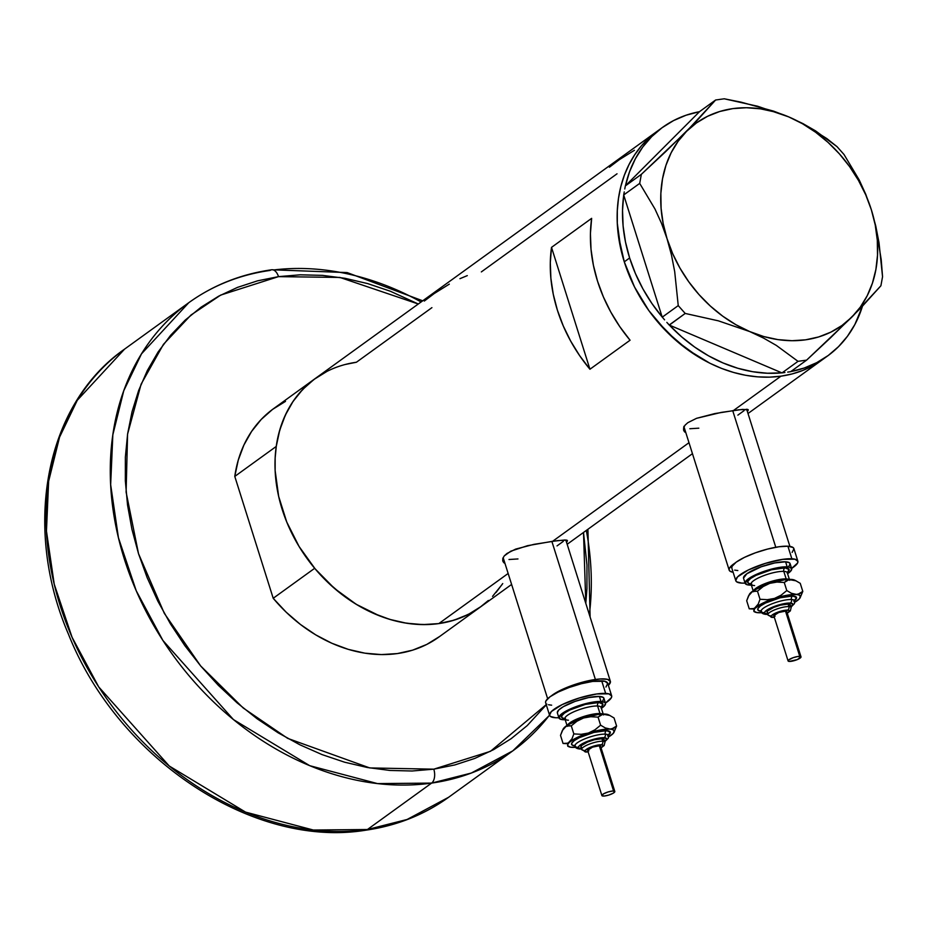 <?xml version="1.0" encoding="UTF-8"?>
<svg xmlns="http://www.w3.org/2000/svg" width="929" height="929" viewBox="0 0 929 929"><rect width="100%" height="100%" fill="white"/><g stroke="black" fill="none" stroke-linecap="round" stroke-linejoin="round"><path stroke-width="1.39" d="M775.785 547.274L732.702 410.618L775.785 547.274M733.132 572.276A32.527 7.653 -17.5 0 1 729.16 570.092A32.527 7.653 -17.5 0 1 734.967 563.102L729.416 568.234L729.102 569.895L729.985 571.184L733.132 572.276M551.454 695.798A32.527 7.653 -17.5 0 1 595.396 679.471L551.861 541.386L595.396 679.471A32.527 7.653 -17.5 0 1 610.365 681.294A32.527 7.653 -17.5 0 1 608.367 685.358L610.423 681.503L607.496 679.331L600.285 678.96L589.892 680.434L577.884 683.523L566.098 687.762L551.443 695.798M685.95 433.042L683.558 429.953L683.686 427.595L685.103 425.134L687.808 422.695L696.518 418.329L714.854 413.568L738.555 409.828L747.624 409.375L748.298 409.991L747.38 411.524M748.112 409.619L747.682 411.199M505.109 563.81L502.728 560.721L502.844 558.364L504.261 555.902L506.967 553.463L515.676 549.097L534.024 544.336L557.714 540.597L566.783 540.144L567.468 540.759L566.539 542.292M567.271 540.388L566.818 542.002M780.964 376.175A140.964 111.817 -125.9 0 1 634.658 287.247A140.964 111.817 -125.9 0 1 657.163 131.268A140.964 111.817 54.1 0 0 624.288 261.827L634.542 287.015L648.837 310.588L666.639 331.676L687.239 349.443L709.861 363.227L721.659 368.441L733.643 372.471L745.673 375.293L757.646 376.849L769.444 377.151L780.964 376.175L733.48 410.513L780.964 376.175L792.089 373.946L802.702 370.474L812.712 365.805L822.386 359.72L812.712 365.805L802.702 370.474L792.089 373.946L780.964 376.175L769.444 377.151L757.646 376.849L745.673 375.293L733.643 372.471L721.659 368.441L709.861 363.227L698.353 356.875L676.637 341.024L657.337 321.504L648.837 310.588L634.542 287.015L624.288 261.827A140.964 111.817 54.1 0 0 822.374 359.732A140.964 111.817 -125.9 0 1 780.964 376.175M503.878 562.8L502.728 560.721L502.844 558.364L504.261 555.902L510.811 551.176L527.509 545.695L552.65 541.282L688.993 442.692L552.65 541.282L564.89 539.97L567.468 540.759M662.516 127.401A140.964 111.817 -125.9 0 1 699.502 111.689L686.066 115.219L673.502 120.619L661.994 127.784L651.693 136.633L642.775 147.014L635.355 158.801L629.548 171.784L625.438 185.812L699.607 111.585L625.438 185.812A140.964 111.817 -125.9 0 1 662.516 127.401L273.556 408.667A140.964 111.817 54.1 0 0 234.782 476.414L276.25 446.431A140.964 111.817 -125.9 0 1 315.012 378.684A140.964 111.817 54.1 0 0 292.507 534.663A140.964 111.817 54.1 0 0 438.813 623.591L508.151 573.46L438.813 623.591A140.964 111.817 54.1 0 0 480.223 607.148A140.964 111.817 -125.9 0 1 314.676 568.293L273.207 598.276A140.964 111.817 54.1 0 0 438.755 637.131L511.612 584.446M630.071 340.223L589.938 369.243A140.964 111.817 -125.9 0 1 551.512 247.369L591.645 218.35A140.964 111.817 54.1 0 0 630.071 340.223L589.938 369.243L579.626 355.621L570.685 341.106L563.241 325.882L557.4 310.193L553.266 294.261L550.885 278.328L550.305 262.617L551.512 247.369L589.938 369.243L551.512 247.369L591.645 218.35L590.426 233.609L591.018 249.309L593.399 265.241L597.533 281.173L603.362 296.862L610.806 312.086L619.759 326.613L630.071 340.223M684.719 432.031L683.558 429.953L683.686 427.595L685.103 425.134L687.808 422.695L696.518 418.329L721.369 412.383L742.689 409.375L748.298 409.991M481.35 271.907L617.03 173.793M315.012 378.684A140.964 111.817 -125.9 0 1 356.411 362.24L431.915 307.65M315.361 378.44L306.849 385.372L299.196 393.339L292.507 402.269L286.829 412.07L282.207 422.637L278.712 433.901L276.343 445.723L275.158 457.997L275.147 470.608L278.654 496.365L286.724 521.97L299.068 546.473L315.186 568.92L334.486 588.44L356.202 604.291L379.52 615.857L391.492 619.887L403.523 622.709L415.495 624.265L427.305 624.567L438.813 623.591L449.938 621.362L460.552 617.89L470.562 613.221L479.875 607.392L488.387 600.459M496.028 592.493L502.728 583.575M356.411 362.24L345.298 364.47M657.511 131.024L648.988 137.956L641.347 145.923L634.658 154.853L628.979 164.654L624.358 175.221L620.851 186.485L618.493 198.307L617.309 210.581L617.297 223.192L620.804 248.949L624.288 261.827L629.63 257.96L624.288 261.827L618.47 236.024L617.297 223.192L617.309 210.581L618.493 198.307L620.851 186.485L624.358 175.221L628.979 164.654L634.658 154.853L641.347 145.923L648.988 137.956L657.511 131.024M449.311 284.135L434.238 293.529L424.309 301.054M467.287 275.623L459.948 278.677M634.426 150.277L619.353 159.66L609.424 167.197M502.74 558.782A33.885 7.966 162.5 0 0 503.669 559.246M503.146 561.801L502.728 560.721M563.288 541.375L557.028 545.904M517.976 558.944L508.999 559.502M683.57 428.014A33.885 7.966 162.5 0 0 684.51 428.478M683.976 431.033L683.558 429.953M744.129 410.606L737.87 415.135M698.817 428.176L689.841 428.733M662.168 317.01A140.964 111.817 -125.9 0 1 629.63 257.96L625.496 242.028L623.115 226.095L622.535 210.395L623.696 194.962L662.168 317.01L664.583 319.843L662.168 317.01L623.742 195.136A140.964 111.817 -125.9 0 0 629.63 257.96L635.471 273.649L642.914 288.873L651.856 303.4L662.168 317.01M666.836 322.375L669.356 325.092L685.207 313.445L718.349 320.83L749.68 331.548L763.638 338.133L776.319 345.402L798.011 361.335L782.009 372.901L784.924 372.494L781.846 372.843A140.964 111.817 -125.9 0 1 669.356 325.092L782.009 372.901L798.011 361.335L806.627 360.115L830.445 337.889L860.835 307.952L880.901 285.772L882.55 276.726L879.008 242.678L875.768 226.014L871.356 209.78L865.758 194.3L859.232 180.017L844.02 154.504L837.041 146.666L815.546 130.861L802.888 123.58L788.709 116.891L757.646 106.243L724.237 98.788L715.62 100.007L695.682 122.036L665.35 151.95L641.347 174.338L625.333 185.916L624.776 188.982L625.333 185.916L641.347 174.338L639.698 183.396L654.957 208.979L661.471 223.262L667.034 238.672L671.47 254.987L674.698 271.64L678.24 305.606L662.226 317.184L678.24 305.606L685.207 313.445L718.349 320.83L749.68 331.548L763.638 338.133L776.319 345.402L798.011 361.335L806.627 360.115L851.835 317.114L880.901 285.772L882.55 276.726L881.215 259.702L875.768 226.014L871.356 209.78L865.758 194.3L859.232 180.017L844.02 154.504L837.041 146.666L826.845 138.584L802.888 123.58L788.709 116.891L773.613 111.143L741.063 102.155L724.237 98.788L715.62 100.007L686.554 131.337L641.347 174.338L639.698 183.396L654.957 208.979L661.471 223.262L667.034 238.672A124.707 98.915 -125.9 0 1 686.554 131.337A124.707 98.915 -125.9 0 1 788.709 116.891A124.707 98.915 -125.9 0 1 871.356 209.78A124.707 98.915 -125.9 0 1 851.835 317.114A124.707 98.915 -125.9 0 1 749.68 331.548A124.707 98.915 -125.9 0 1 667.034 238.672L671.47 254.987L674.698 271.64L678.24 305.606L685.207 313.445L669.194 325.022L666.836 322.375M787.711 372.099L790.625 371.693L806.627 360.115L790.625 371.693L787.711 372.099M790.73 371.577L804.166 368.047L816.73 362.647L828.25 355.482L838.539 346.633L847.457 336.252L854.877 324.476L862.449 306.268A140.964 111.817 -125.9 0 1 827.716 355.865A140.964 111.817 -125.9 0 1 790.788 371.577M624.253 191.908L623.696 194.962L639.698 183.396L623.696 194.962L624.253 191.908M781.846 372.843L669.356 325.092L681.584 336.797L694.729 347.109L708.63 355.877L723.052 362.96L737.812 368.267L752.676 371.705L767.424 373.237L781.846 372.843M699.607 111.585L715.62 100.007L699.607 111.585M686.554 131.337L678.089 141.313L671.179 152.704L665.954 165.316L662.493 178.937L660.867 193.337L661.088 208.259L663.155 223.459L667.034 238.672L672.666 253.629L679.947 268.098L688.761 281.801L698.945 294.528L710.337 306.047L722.727 316.174L735.919 324.72L749.68 331.548L763.766 336.542L777.956 339.619L791.996 340.711L805.64 339.817L818.658 336.948L830.84 332.141L841.964 325.487L851.835 317.114L860.3 307.139L867.198 295.747L872.424 283.136L875.884 269.515L877.522 255.115L877.301 240.193L875.234 224.992L871.356 209.78L865.723 194.811L858.442 180.354L849.629 166.639L839.444 153.912L828.053 142.392L815.662 132.278L802.47 123.72L788.709 116.891L774.612 111.898L760.433 108.832L746.393 107.729L732.749 108.623L719.72 111.503L707.55 116.311L696.425 122.953L686.554 131.337M439.719 636.423L426.806 644.412L412.604 650.161L397.357 653.575L381.354 654.585L364.888 653.168L348.259 649.359L331.781 643.228L315.744 634.879L300.45 624.474L286.19 612.199L273.207 598.276L234.782 476.414L238.254 460.169L243.886 445.084L251.596 431.428L261.223 419.443L272.592 409.375L285.505 401.386M481.176 606.44L468.274 614.429L454.06 620.177L438.813 623.591L422.811 624.602L406.345 623.185L389.727 619.376L373.237 613.245L357.212 604.895L341.918 594.49L327.647 582.216L314.676 568.293L273.207 598.276L234.782 476.414L276.25 446.431L279.722 430.185L285.354 415.1L293.053 401.444L302.68 389.46L314.06 379.392L326.962 371.403M502.171 584.399L492.544 596.372M367.419 829.516L313.328 830.027L245.558 812.12L169.241 766.007L98.706 686.903L72.044 637.236L54.23 584.19L46.45 531.109L48.633 481.257L59.561 437.153L77.293 400.271L124.567 349.13A276.505 219.349 54.1 0 0 80.428 655.084A276.505 219.349 54.1 0 0 367.419 829.516L431.625 783.089A10.846 6.085 -98 0 0 433.797 769.166L369.754 767.935L287.688 738.381L243.235 708.014L200.652 665.942L164.317 613.349L138.514 553.672L126.1 492.103L127.575 434.168L141.115 384.153L163.446 344.345L190.991 315.024L220.672 295.097L278.503 276.633A10.846 6.085 -98 0 0 271.732 269.758A10.846 6.085 82 0 1 278.503 276.633L300.206 274.81L322.456 275.367L345.031 278.305L367.698 283.6L390.273 291.207L418.294 304.004L339.909 277.434L278.503 276.633L257.542 280.837L237.534 287.375L218.675 296.177L201.128 307.162L185.08 320.215L170.681 335.23L158.058 352.056L147.351 370.52L138.653 390.459L132.057 411.675L127.61 433.948L125.369 457.091L125.345 480.862L127.54 505.039L131.953 529.391L138.514 553.672L147.165 577.664L157.837 601.121L170.425 623.835L184.79 645.574L200.815 666.128L218.327 685.312L237.174 702.916L257.159 718.802L278.108 732.795L299.8 744.756L322.038 754.592L344.601 762.198L367.28 767.493L389.843 770.443L412.093 771L433.797 769.166A10.846 6.085 82 0 1 431.625 783.089A276.505 219.349 -125.9 0 1 144.634 608.658A276.505 219.349 -125.9 0 1 188.773 302.703L141.498 353.844L123.766 390.726L112.839 434.83L110.656 484.683L118.436 537.763L136.249 590.809L162.912 640.476L233.446 719.58L309.752 765.693L377.534 783.6L431.625 783.089L367.419 829.516A276.505 219.349 54.1 0 0 448.626 797.268L407.088 819.483L367.419 829.516A10.846 6.085 82 0 1 365.666 830.212A10.846 6.085 -98 0 0 367.419 829.516M363.924 829.98A10.846 6.085 -98 0 0 365.666 830.212A10.846 6.085 82 0 1 363.924 829.98M422.718 300.81L347.132 272.58L271.64 269.77C240.797 274.194 213.171 285.168 188.773 302.703A276.505 219.349 -125.9 0 1 269.991 270.455A10.846 6.085 82 0 1 271.732 269.758M273.474 269.991A276.505 219.349 -125.9 0 1 421.104 301.971M586.315 530.424A276.505 219.349 -125.9 0 1 589.334 614.568M549.515 715.075A276.505 219.349 -125.9 0 1 512.831 750.841A276.505 219.349 -125.9 0 1 431.625 783.089L471.293 773.056L512.831 750.841L448.626 797.268C424.228 814.803 396.602 825.776 365.771 830.201C253.118 848.781 117.751 758.691 68.467 634.228C22.087 526.697 45.266 404.336 124.567 349.13L188.773 302.703M583.505 532.456L586.965 564.948L586.942 588.719L585.793 603.339L583.505 532.456M546.287 704.832L527.231 725.584L511.182 738.648L493.636 749.633L474.765 758.436L454.757 764.962L433.797 769.166L490.466 751.317L546.844 704.124M787.002 613.245L789.267 611.352L788.5 610.237L779.872 611.456L771.755 615.393L771.221 616.45L772.986 617.204A2.706 2.23 93 0 1 772.022 617.402A2.706 2.23 -87 0 0 772.986 617.204A9.487 2.23 -17.5 0 1 774.902 613.384A9.487 2.23 -17.5 0 1 787.595 610.109A2.706 2.23 -87 0 0 788.884 606.591A12.205 2.868 162.5 0 0 776.226 609.238A12.205 2.868 162.5 0 0 767.853 614.394M790.916 606.904L792.948 604.245L790.184 603.06L778.037 605.174L770.246 608.193L765.287 611.363L764.462 613.024L767.226 614.208A2.706 2.23 93 0 1 766.262 614.406A2.706 2.23 -87 0 0 767.226 614.208A14.91 3.507 -17.5 0 1 770.246 608.193A14.91 3.507 -17.5 0 1 790.184 603.06A2.706 2.23 -87 0 0 791.473 599.53A17.616 4.146 162.5 0 1 794.725 601.435A17.616 4.146 162.5 0 0 791.473 599.53A2.706 2.23 93 0 1 792.762 596A20.333 4.784 -17.5 0 1 794.655 600.575M761.478 611.212L758.25 610.399L757.89 608.553L760.468 605.963L765.577 603.002L780.023 597.811L792.762 596A2.706 2.23 -87 0 0 791.473 599.53A17.616 4.146 162.5 0 0 773.195 603.362A17.616 4.146 162.5 0 0 761.095 610.806A17.616 4.146 162.5 0 0 764.358 612.71M773.811 615.66L778.734 612.501L785.504 611.131A6.782 1.591 162.5 0 0 778.037 612.768A6.782 1.591 162.5 0 0 773.822 615.695L788.082 660.925A6.782 1.591 -17.5 0 1 792.298 657.999A6.782 1.591 -17.5 0 1 799.764 656.362L786.387 612.42M801.019 656.849L786.758 611.619A6.782 1.591 162.5 0 0 785.504 611.131L799.764 656.362A6.782 1.591 -17.5 0 1 801.019 656.849A6.782 1.591 -17.5 0 1 796.803 659.787A6.782 1.591 -17.5 0 1 789.336 661.425A6.782 1.591 -17.5 0 1 788.082 660.925M768.144 613.035L767.052 612.223L767.726 610.864L773.741 607.392L780.441 605.151L788.094 604.071A12.205 2.868 162.5 0 0 774.647 607.02A12.205 2.868 162.5 0 0 767.075 612.304L767.865 614.812A12.205 2.868 -17.5 0 1 775.448 609.54A12.205 2.868 -17.5 0 1 788.884 606.591L788.094 604.071L790.358 605.046M772.022 617.402A2.706 2.23 93 0 1 770.106 615.706A12.205 2.868 -17.5 0 1 767.865 614.812L772.057 617.402L774.333 617.32M787.304 573.425A18.975 4.459 162.5 0 0 783.797 571.381A2.706 2.23 93 0 1 785.098 567.851A21.692 5.098 -17.5 0 1 787.258 572.612L789.127 569.582L785.098 567.851A2.706 2.23 -87 0 0 783.797 571.381A18.975 4.459 162.5 0 0 762.895 575.968A18.975 4.459 162.5 0 0 751.096 584.19L753.477 591.727M786.178 578.918A18.975 4.459 -17.5 0 0 767.54 582.669A18.975 4.459 -17.5 0 0 753.744 590.438A18.975 4.459 -17.5 0 1 767.54 582.669A18.975 4.459 -17.5 0 1 786.178 578.918L783.797 571.381L786.178 578.918A18.975 4.459 -17.5 0 1 788.709 579.406M743.514 578.128L746.835 573.762L761.211 566.783L774.74 562.951L785.597 561.813A24.398 5.737 162.5 0 0 758.714 567.712A24.398 5.737 162.5 0 0 743.548 578.279L745.139 583.307A24.398 5.737 -17.5 0 1 760.294 572.74A24.398 5.737 -17.5 0 1 787.177 566.841L785.597 561.813L789.464 562.788L790.126 563.752L788.767 566.469M791.671 568.629A24.398 5.737 -17.5 0 1 787.583 573.704L790.358 571.498L791.717 568.78L789.522 567.154L787.177 566.841A24.398 5.737 -17.5 0 1 791.671 568.629L790.091 563.601A24.398 5.737 162.5 0 0 785.597 561.813L787.177 566.841L780.453 567.259L767.319 570.29L754.557 575.237L748.426 578.79L745.093 583.145L747.288 584.771L751.387 585.107A24.398 5.737 -17.5 0 1 749.633 585.084A24.398 5.737 -17.5 0 1 745.139 583.307M797.848 561.162L793.889 548.598A32.527 7.653 162.5 0 0 787.897 546.206A32.527 7.653 162.5 0 0 752.049 554.079A32.527 7.653 162.5 0 0 731.831 568.153L735.791 580.718A32.527 7.653 -17.5 0 1 756.009 566.644A32.527 7.653 -17.5 0 1 791.856 558.77L787.897 546.206L791.856 558.77A32.527 7.653 -17.5 0 1 797.848 561.162A32.527 7.653 -17.5 0 1 791.613 568.432L797.581 563.02L797.895 561.36L794.98 559.2L782.88 559.328L765.368 563.38L748.356 569.976L737.556 576.897L735.745 580.52L736.627 581.809L741.783 583.11A32.527 7.653 -17.5 0 1 735.791 580.718M794.086 579.905L784.413 579.824L769.758 583.342L754.127 590.194L750.98 592.47L749.041 595.326M745.07 583.098A32.527 7.653 -17.5 0 1 741.783 583.11L745.871 583.064M792.123 552.418L793.935 548.795L793.052 547.506L787.897 546.206L778.92 546.763L767.505 549.097L755.382 552.825L744.384 557.412L736.209 562.138L732.098 566.295L731.785 567.956M734.7 570.116L737.823 570.545M751.712 584.074L748.275 583.215L747.891 581.24L750.644 578.477L756.09 575.318L771.5 569.779L785.098 567.851A21.692 5.098 -17.5 0 0 756.578 575.086A21.692 5.098 -17.5 0 0 751.038 584.027M787.026 572.334L787.293 572.775A18.975 4.459 162.5 0 0 783.797 571.381A18.975 4.459 162.5 0 0 764.114 575.504A18.975 4.459 162.5 0 0 751.096 583.528A18.975 4.459 162.5 0 0 754.592 585.572M761.803 612.675A24.398 5.737 -17.5 0 1 758.343 612.734L756.183 612.374L758.343 612.734A24.398 5.737 -17.5 0 1 754.963 612.048A24.398 5.737 -17.5 0 1 755.741 607.543A24.398 5.737 -17.5 0 1 774.507 598.415L767.331 599.681L760.027 599.275L758.215 604.094L755.741 607.543L752.664 609.018L749.238 608.82L746.695 600.738L748.507 595.919L750.98 592.47L754.058 590.983L757.472 591.192L763.15 586.571L769.758 583.342L776.934 582.077L784.25 582.483L789.139 579.557L796.06 580.834L794.527 580.091A24.398 5.737 162.5 0 0 791.148 579.406L795.572 580.602L800.241 583.319L802.795 591.401L797.895 594.339L789.162 594.897L777.561 597.475L760.932 604.082L754.696 608.588L753.93 611.143L756.694 612.559L762.57 612.606M799.823 598.183L802.795 591.401L799.706 593.724L795.898 594.49L791.473 593.294L786.793 590.565L781.115 595.187L774.507 598.415A24.398 5.737 -17.5 0 1 795.898 594.49A24.398 5.737 -17.5 0 1 800.113 597.811A24.398 5.737 -17.5 0 1 798.499 599.669L798.499 599.669A24.398 5.737 -17.5 0 1 794.864 602.247L799.544 598.624L800.31 596.07L798.847 594.978L791.473 593.294L786.793 590.565L784.25 582.483L787.339 580.172L791.148 579.406A24.398 5.737 162.5 0 0 769.758 583.342A24.398 5.737 162.5 0 0 750.98 592.47A24.398 5.737 162.5 0 0 749.366 594.328A24.398 5.737 162.5 0 0 749.227 594.606M748.507 595.919L752.455 591.483L757.472 591.192L760.027 599.275L758.215 604.094L754.267 608.53L749.238 608.82L746.695 600.738L749.366 594.328M761.014 611.177A20.333 4.784 -17.5 0 1 765.902 602.851A20.333 4.784 -17.5 0 1 792.762 596L796.548 597.626L793.772 601.26M753.93 611.537L754.963 612.048M758.343 612.734L760.352 612.583L758.343 612.734M800.113 597.811L802.795 591.401L800.241 583.319L795.572 580.602M798.499 599.669L797.012 600.668M769.758 583.342L776.934 582.077L784.25 582.483L786.793 590.565L781.115 595.187L774.507 598.415L767.331 599.681L760.027 599.275L757.472 591.192L763.15 586.571L769.758 583.342M790.242 605.662L789.685 606.405M790.335 604.965A12.205 2.868 162.5 0 0 788.094 604.071L788.884 606.591A12.205 2.868 -17.5 0 1 791.136 607.485L790.335 604.965M772.986 617.204L774.298 617.193M775.076 616.194L773.996 615.927M789.336 661.425L797.303 659.59L801.03 656.896L797.895 656.478L792.994 657.732L788.454 660.136L788.256 661.158L789.336 661.425M761.095 610.806A17.616 4.146 162.5 0 1 773.195 603.362A17.616 4.146 162.5 0 1 791.473 599.53A2.706 2.23 93 0 1 790.184 603.06A14.91 3.507 -17.5 0 1 790.951 606.892M791.136 607.903A12.205 2.868 162.5 0 0 788.884 606.591A2.706 2.23 93 0 1 787.595 610.109A9.487 2.23 -17.5 0 1 787.223 613.117M600.808 747.88L603.072 745.987L602.317 744.872L593.677 746.092L586.327 749.389L585.038 751.096L586.803 751.851A2.706 2.23 93 0 1 585.827 752.037A2.706 2.23 -87 0 0 586.803 751.851A9.487 2.23 -17.5 0 1 588.719 748.019A9.487 2.23 -17.5 0 1 601.4 744.744A2.706 2.23 -87 0 0 602.7 741.226A12.205 2.868 162.5 0 0 590.043 743.874A12.205 2.868 162.5 0 0 581.67 749.029M604.733 741.551L606.765 738.88L603.989 737.696L591.854 739.809L584.051 742.828L579.104 745.999L578.268 747.659L581.043 748.844A2.706 2.23 93 0 1 580.079 749.041A2.706 2.23 -87 0 0 581.043 748.844A14.91 3.507 -17.5 0 1 584.051 742.828A14.91 3.507 -17.5 0 1 603.989 737.696A2.706 2.23 -87 0 0 605.278 734.165A17.616 4.146 162.5 0 1 608.541 736.07A17.616 4.146 162.5 0 0 605.278 734.165A2.706 2.23 93 0 1 606.579 730.647A20.333 4.784 -17.5 0 1 608.472 735.211M575.283 745.848L572.055 745.035L571.707 743.2L574.285 740.599L579.382 737.638L593.828 732.447L606.579 730.647A2.706 2.23 -87 0 0 605.278 734.165A17.616 4.146 162.5 0 0 587 737.998A17.616 4.146 162.5 0 0 574.912 745.441A17.616 4.146 162.5 0 0 578.163 747.346M587.627 750.295L592.539 747.137L599.321 745.766A6.782 1.591 162.5 0 0 591.854 747.404A6.782 1.591 162.5 0 0 587.639 750.33L601.899 795.572A6.782 1.591 -17.5 0 1 606.114 792.634A6.782 1.591 -17.5 0 1 613.581 790.997L599.321 745.766L600.575 746.301L600.192 747.055M614.835 791.531L612.722 791.009L608.065 791.949L603.571 793.83L601.887 795.526L604.001 796.06L608.669 795.108L613.152 793.238L614.835 791.531L600.564 746.254A6.782 1.591 162.5 0 0 599.321 745.766L613.581 790.997A6.782 1.591 -17.5 0 1 614.824 791.496A6.782 1.591 -17.5 0 1 610.608 794.423A6.782 1.591 -17.5 0 1 603.142 796.06A6.782 1.591 -17.5 0 1 601.899 795.572M581.96 747.671L580.857 746.858L581.542 745.499L587.558 742.027L594.258 739.786L601.899 738.706A12.205 2.868 162.5 0 0 588.463 741.656A12.205 2.868 162.5 0 0 580.88 746.939L581.67 749.448A12.205 2.868 -17.5 0 1 589.253 744.175A12.205 2.868 -17.5 0 1 602.7 741.226L601.899 738.706L604.175 739.681M583.923 750.342A12.205 2.868 -17.5 0 1 581.67 749.448L585.862 752.037A2.706 2.23 93 0 1 583.923 750.342M601.109 708.072A18.975 4.459 162.5 0 0 597.614 706.017A2.706 2.23 93 0 1 598.903 702.498A21.692 5.098 -17.5 0 1 601.063 707.248L602.933 704.217L598.903 702.498A2.706 2.23 -87 0 0 597.614 706.017A18.975 4.459 162.5 0 0 576.7 710.604A18.975 4.459 162.5 0 0 564.913 718.825L567.282 726.362M599.983 713.565A18.975 4.459 -17.5 0 0 581.345 717.304A18.975 4.459 -17.5 0 0 567.549 725.073A18.975 4.459 -17.5 0 1 581.345 717.304A18.975 4.459 -17.5 0 1 599.983 713.565L597.614 706.017L599.983 713.565A18.975 4.459 -17.5 0 1 602.526 714.041M557.319 712.764L558.677 710.046L563.38 706.644L575.016 701.418L588.545 697.586L599.402 696.46A24.398 5.737 162.5 0 0 572.519 702.359A24.398 5.737 162.5 0 0 557.365 712.915L558.944 717.943A24.398 5.737 -17.5 0 1 574.11 707.375A24.398 5.737 -17.5 0 1 600.993 701.476L599.402 696.46L603.281 697.424L603.943 698.399L602.584 701.116M605.487 703.265A24.398 5.737 -17.5 0 1 601.4 708.339L604.164 706.133L605.522 703.416L604.86 702.452L600.993 701.476A24.398 5.737 -17.5 0 1 605.487 703.265L603.896 698.236A24.398 5.737 162.5 0 0 599.402 696.46L600.993 701.476L594.258 701.894L581.124 704.937L568.362 709.884L562.231 713.426L558.91 717.792L561.093 719.406L565.204 719.754A24.398 5.737 -17.5 0 1 563.438 719.731A24.398 5.737 -17.5 0 1 558.944 717.943M611.654 695.798L607.694 683.233A32.527 7.653 162.5 0 0 601.702 680.852A32.527 7.653 162.5 0 0 565.866 688.714A32.527 7.653 162.5 0 0 545.648 702.8L549.608 715.365A32.527 7.653 -17.5 0 1 569.825 701.279A32.527 7.653 -17.5 0 1 605.662 693.417L601.702 680.852L605.662 693.417A32.527 7.653 -17.5 0 1 611.654 695.798A32.527 7.653 -17.5 0 1 605.418 703.067L611.398 697.656L611.712 695.995L608.785 693.835L596.697 693.975L579.185 698.016L562.161 704.612L551.361 711.533L549.55 715.156L550.433 716.445L555.6 717.745A32.527 7.653 -17.5 0 1 549.608 715.365M607.903 714.54L598.218 714.459L583.575 717.978L567.933 724.829L563.752 728.15L562.846 729.962M558.886 717.745A32.527 7.653 -17.5 0 1 555.6 717.745L559.676 717.699M605.929 687.054L607.74 683.43L604.825 681.271L592.725 681.41L581.31 683.732L569.187 687.472L558.201 692.047L550.026 696.773L545.904 700.93L545.59 702.591M548.516 704.751L551.64 705.181M565.529 718.709L562.08 717.85L561.708 715.887L564.449 713.112L569.907 709.965L585.316 704.414L598.903 702.498A21.692 5.098 -17.5 0 0 570.383 709.733A21.692 5.098 -17.5 0 0 564.855 718.663M600.842 706.969L601.109 707.41A18.975 4.459 162.5 0 0 597.614 706.017A18.975 4.459 162.5 0 0 577.919 710.139A18.975 4.459 162.5 0 0 564.902 718.163A18.975 4.459 162.5 0 0 568.409 720.207M575.608 747.311A24.398 5.737 -17.5 0 1 572.159 747.369L569.988 747.009L572.159 747.369A24.398 5.737 -17.5 0 1 568.769 746.684A24.398 5.737 -17.5 0 1 569.547 742.178A24.398 5.737 -17.5 0 1 588.324 733.062L581.148 734.316L573.832 733.91L572.02 738.729L569.547 742.178L566.469 743.653L563.055 743.455L560.512 735.373L562.324 730.554L564.797 727.105L567.863 725.63L571.289 725.828L576.967 721.218L583.575 717.978L590.751 716.712L598.055 717.13L602.956 714.192L609.877 715.469L608.332 714.726A24.398 5.737 162.5 0 0 604.953 714.041L609.378 715.237L614.057 717.966L616.601 726.037L611.712 728.975L602.979 729.544L591.367 732.122L574.749 738.718L569.547 742.178L567.863 744.187L567.747 745.79L570.511 747.195L576.375 747.241M613.628 732.83L616.601 726.037L613.512 728.359L609.703 729.126L605.278 727.93L600.61 725.201L594.932 729.822L588.324 733.062A24.398 5.737 -17.5 0 1 609.703 729.126A24.398 5.737 -17.5 0 1 613.93 732.447A24.398 5.737 -17.5 0 1 612.316 734.316L612.316 734.316A24.398 5.737 -17.5 0 1 608.681 736.883L613.349 733.271L614.115 730.705L612.652 729.625L605.278 727.93L600.61 725.201L598.055 717.13L601.144 714.807L604.953 714.041A24.398 5.737 162.5 0 0 583.575 717.978A24.398 5.737 162.5 0 0 564.797 727.105A24.398 5.737 162.5 0 0 563.183 728.963A24.398 5.737 162.5 0 0 563.044 729.253M562.324 730.554L566.272 726.118L571.289 725.828L573.832 733.91L572.02 738.729L568.072 743.165L563.055 743.455L560.512 735.373L563.183 728.963M574.819 745.813A20.333 4.784 -17.5 0 1 579.719 737.487A20.333 4.784 -17.5 0 1 606.579 730.647L610.353 732.261L607.589 735.896M567.735 746.184L568.769 746.684M572.159 747.369L574.168 747.218L572.159 747.369M613.93 732.447L616.601 726.037L614.057 717.966L609.378 715.237M612.316 734.316L610.817 735.303M583.575 717.978L590.751 716.712L598.055 717.13L600.61 725.201L594.932 729.822L588.324 733.062L581.148 734.316L573.832 733.91L571.289 725.828L576.967 721.218L583.575 717.978M604.047 740.297L603.49 741.04M604.152 739.6A12.205 2.868 162.5 0 0 601.899 738.706L602.7 741.226A12.205 2.868 -17.5 0 1 604.942 742.12L604.152 739.6M586.803 751.851L588.103 751.828M588.881 750.829L587.813 750.562M574.912 745.441A17.616 4.146 162.5 0 1 587 737.998A17.616 4.146 162.5 0 1 605.278 734.165A2.706 2.23 93 0 1 603.989 737.696A14.91 3.507 -17.5 0 1 604.756 741.528M604.953 742.538A12.205 2.868 162.5 0 0 602.7 741.226A2.706 2.23 93 0 1 601.4 744.744A9.487 2.23 -17.5 0 1 601.028 747.752M683.837 426.353L729.16 570.092M503.146 557.609L547.645 698.724M822.351 359.744L748.008 413.51M692.453 453.677L567.166 544.278M565.819 539.993L610.365 681.294M746.661 409.224L789.905 546.415M827.716 355.865L822.374 359.732M587.918 529.263L590.112 617.053M549.573 715.26L512.831 750.841M794.411 600.355L794.504 603.571L791.009 607.078M760.619 610.713L761.106 611.421C761.327 613.128 763.057 614.127 766.297 614.406M787.293 572.775L789.673 580.311M787.269 613.245L790.358 610.876L791.136 607.485M608.216 734.99L608.309 738.207L604.814 741.714M574.424 745.348L574.923 746.057C575.132 747.764 576.863 748.762 580.102 749.041M601.109 707.41L603.478 714.947M585.862 752.037L588.15 751.956M601.075 747.88L604.164 745.511L604.942 742.12"/></g></svg>
